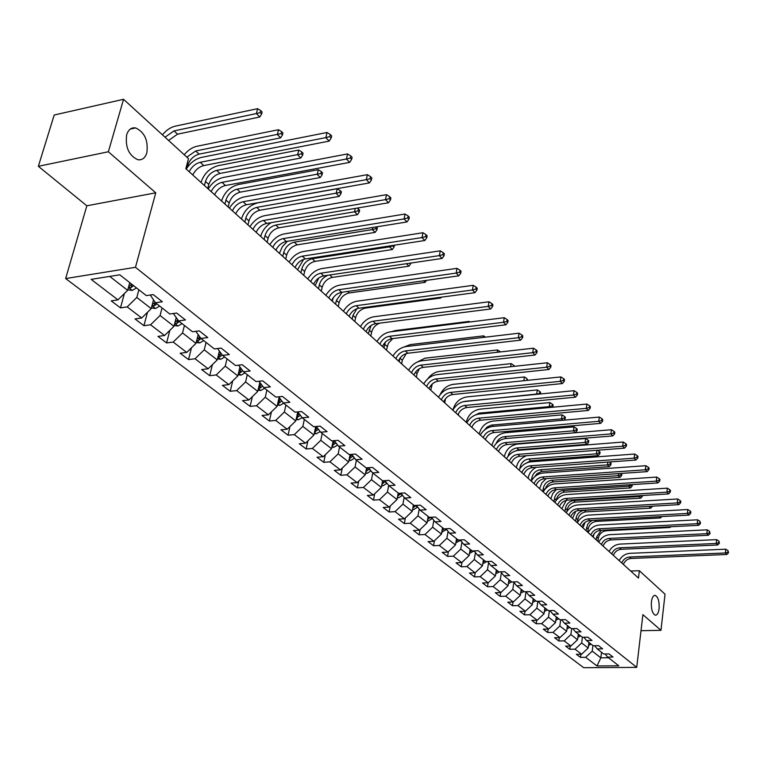 <?xml version="1.0" encoding="UTF-8"?>
<svg xmlns="http://www.w3.org/2000/svg" width="767" height="767" viewBox="0 0 767 767"><rect width="100%" height="100%" fill="white"/><g stroke="black" fill="none" stroke-linecap="round" stroke-linejoin="round"><path stroke-width="1.15" d="M651.413 601.836C652.046 597.435 653.321 595.278 655.248 595.384C658.182 597.042 659.467 601.481 659.102 608.682C658.479 613.101 657.194 615.268 655.258 615.182C652.324 613.523 651.039 609.075 651.413 601.836M126.66 134.8C128.357 129.613 131.339 127.322 135.606 127.926C144.618 132.164 148.357 140.438 146.842 152.758C145.184 158.002 142.192 160.332 137.859 159.737C128.846 155.528 125.117 147.216 126.66 134.8M65.646 278.555L583.706 667.702L636.725 667.367L135.471 267.3L65.646 278.555L86.844 205.786L155.759 192.814L108.358 151.761L38.35 166.305L86.844 205.786M38.35 166.305L54.189 115.021L123.554 99.298L108.358 151.761M605.077 653.963L607.685 657.108L613.015 657.051L609.046 653.925L603.696 653.983L597.244 648.92L602.622 648.853L598.557 645.651L593.169 645.728L586.554 640.55L591.98 640.464L587.819 637.185L582.374 637.272L575.605 631.97L581.079 631.874L576.813 628.509L571.329 628.614L564.397 623.178L569.91 623.063L565.538 619.621L560.006 619.746L552.902 614.175L558.462 614.041L553.985 610.513L548.405 610.657L541.118 604.942L546.727 604.789L542.135 601.175L536.507 601.328L529.038 595.48L534.695 595.307L529.987 591.597L524.302 591.769L516.642 585.767L522.356 585.576L517.524 581.769L511.79 581.971L503.929 575.806L509.691 575.586L504.724 571.683L498.943 571.904L490.88 565.576L496.68 565.337L491.589 561.329L485.76 561.578L477.477 555.078L483.335 554.819L478.109 550.696L472.223 550.965L463.709 544.292L469.625 544.004L464.246 539.767L458.321 540.064L449.567 533.209L455.531 532.902L450.008 528.54L444.026 528.866L435.033 521.819L441.044 521.483L435.368 517.006L429.328 517.361L420.076 510.113L426.155 509.739L420.316 505.137L414.218 505.52L404.708 498.061L410.834 497.658L404.823 492.922L398.667 493.334L388.879 485.664L395.063 485.223L388.869 480.343L382.666 480.794L372.589 472.894L378.821 472.424L372.455 467.4L366.195 467.889L355.802 459.749L362.101 459.241L355.533 454.064L349.215 454.582L338.515 446.202L344.862 445.656L338.094 440.316L331.718 440.881L320.692 432.233L327.097 431.648L320.117 426.145L313.684 426.749L302.303 417.823L308.765 417.2L301.565 411.524L295.074 412.167L283.33 402.963L289.859 402.292L282.419 396.424L275.871 397.114L263.743 387.613L270.329 386.894L262.65 380.835L256.044 381.582L243.513 371.765L250.157 370.988L242.219 364.737L235.555 365.523L222.603 355.38L229.304 354.555L221.097 348.084L214.376 348.927L200.983 338.439L207.742 337.557L199.257 330.865L192.469 331.766L178.615 320.913L185.432 319.964L176.64 313.041L169.804 314.01L155.452 302.764L162.336 301.757L153.227 294.576L146.324 295.611L119.777 274.816L91.148 279.37L117.955 299.859L111.234 300.865L120.477 307.883L124.398 293.531M607.685 657.108L618.787 665.804L596.975 665.957L585.672 657.319L580.437 657.367L580.849 654.222M120.477 307.883L127.178 306.905L141.674 317.979L135.002 318.928L143.928 325.707L150.572 324.786L164.579 335.495L157.973 336.377L166.592 342.926L173.189 342.072L186.726 352.417L180.168 353.242L188.509 359.579L195.048 358.774L208.145 368.783L201.644 369.56L209.717 375.696L216.198 374.938L228.873 384.622L222.42 385.35L230.244 391.285L236.667 390.585L248.939 399.962L242.545 400.633L250.119 406.385L256.485 405.733L268.373 414.822L262.046 415.446L269.38 421.025L275.689 420.412L287.222 429.223L280.943 429.808L288.056 435.215L294.307 434.64L305.487 443.182L299.264 443.729L306.167 448.973L312.37 448.446L323.214 456.729L317.039 457.237L323.741 462.328L329.887 461.83L340.414 469.874L334.297 470.353L340.797 475.291L346.895 474.831L357.125 482.644L351.056 483.085L357.374 487.879L363.414 487.457L373.347 495.041L367.335 495.453L373.471 500.113L379.464 499.72L389.118 507.092L383.155 507.476L389.118 512.001L395.063 511.647L404.449 518.818L398.533 519.163L404.334 523.573L410.23 523.238L419.357 530.208L413.499 530.524L419.137 534.82L424.985 534.513L433.863 541.301L428.053 541.588L433.547 545.759L439.338 545.481L447.986 552.087L442.223 552.355L447.573 556.42L453.316 556.161L461.734 562.594L456.02 562.834L461.226 566.794L466.921 566.564L475.118 572.824L469.462 573.045L474.533 576.909L480.18 576.698L488.167 582.795L482.548 582.997L487.496 586.755L493.095 586.563L500.889 592.517L495.319 592.699L500.142 596.362L505.693 596.189L513.286 601.999L507.764 602.153L512.461 605.729L517.974 605.575L525.376 611.232L519.901 611.376L524.484 614.866L529.949 614.731L537.178 620.254L531.742 620.369L536.219 623.772L541.636 623.657L548.683 629.055L543.295 629.151L547.667 632.478L553.036 632.382L559.929 637.636L554.579 637.732L558.846 640.972L564.176 640.886L570.897 646.025L565.595 646.102L569.766 649.266L575.049 649.198L581.616 654.222L576.362 654.28L580.437 657.367M123.554 99.298L188.49 158.644L185.815 168.682L638.48 578.069L639.362 570.715L630.704 571.032M588.922 642.401L588.193 648.029L581.674 642.957L582.421 637.272M594.578 645.709L597.244 648.92M581.616 654.222L588.193 648.029M575.049 649.198L581.674 642.957M578.308 634.079L577.551 639.755L570.878 634.568L571.674 628.604M583.831 637.252L586.554 640.55M570.897 646.025L577.551 639.755M564.176 640.886L570.878 634.568M567.436 625.565L566.65 631.289L559.814 625.987L560.677 619.726M572.815 628.585L575.605 631.97M559.929 637.636L566.65 631.289M553.036 632.382L559.814 625.987M556.296 616.841L555.49 622.622L548.491 617.186L549.412 610.628M561.54 619.707L564.397 623.178M548.683 629.055L555.49 622.622M541.636 623.657L548.491 617.186M544.886 607.905L544.062 613.744L536.881 608.173L537.878 601.29M549.977 610.609L552.902 614.175M537.178 620.254L544.062 613.744M529.949 614.731L536.881 608.173M533.199 598.739L532.346 604.645L524.983 598.931L526.037 591.808M538.127 601.29L541.118 604.942M525.376 611.232L532.346 604.645M517.974 605.575L524.983 598.931M521.224 589.353L520.333 595.317L512.787 589.459L513.871 582.354M525.97 591.721L529.038 595.48M513.286 601.999L520.333 595.317M505.693 596.189L512.787 589.459M508.943 579.737L508.022 585.758L500.285 579.747L501.388 572.661M513.507 581.904L516.642 585.767M500.889 592.517L508.022 585.758M493.095 586.563L500.285 579.747M496.345 569.862L495.386 575.94L487.457 569.785L488.579 562.729M500.707 571.837L503.929 575.806M488.167 582.795L495.386 575.94M480.18 576.698L487.457 569.785M483.421 559.737L482.433 565.883L474.284 559.555L475.435 552.537M487.582 561.492L490.88 565.576M475.118 572.824L482.433 565.883M466.921 566.564L474.284 559.555M470.152 549.345L469.136 555.548L460.775 549.057L461.935 542.077M474.092 550.879L477.477 555.078M461.734 562.594L469.136 555.548M453.316 556.161L460.775 549.057M456.538 538.674L455.473 544.944L446.893 538.281L448.081 531.349M460.248 539.968L463.709 544.292M447.986 552.087L455.473 544.944M439.338 545.481L446.893 538.281M442.549 527.715L441.456 534.053L432.636 527.207L433.834 520.323M446.01 528.76L449.567 533.209M433.863 541.301L441.456 534.053M424.985 534.513L432.636 527.207M428.178 516.45L427.046 522.864L417.977 515.827L419.204 509M431.39 517.236L435.033 521.819M419.357 530.208L427.046 522.864M410.23 523.238L417.977 515.827M413.413 504.887L412.234 511.359L402.915 504.12L404.161 497.371M416.337 505.386L420.076 510.113M404.449 518.818L412.234 511.359M395.063 511.647L402.915 504.12M398.226 492.989L397.009 499.538L387.421 492.088L388.687 485.415M400.863 493.191L404.708 498.061M389.118 507.092L397.009 499.538M379.464 499.72L387.421 492.088M382.608 480.746L381.343 487.371L371.487 479.711L372.772 473.047M384.938 480.631L388.879 485.664M373.347 495.041L381.343 487.371M363.414 487.457L371.487 479.711M366.597 467.851L365.226 474.85L355.073 466.969L356.415 460.229M368.543 467.707L372.589 472.894M357.125 482.644L365.226 474.85M346.895 474.831L355.073 466.969M350.135 454.505L348.64 461.964L338.18 453.843L339.58 447.027M351.65 454.38L355.802 459.749M340.414 469.874L348.64 461.964M329.887 461.83L338.18 453.843M333.194 440.747L331.555 448.695L320.779 440.335L322.226 433.432M334.239 440.661L338.515 446.202M323.214 456.729L331.555 448.695M312.37 448.446L320.779 440.335M315.736 426.548L313.943 435.023L302.84 426.394L304.346 419.424M316.292 426.5L320.692 432.233M305.487 443.182L313.943 435.023M294.307 434.64L302.84 426.394M297.759 411.898L295.794 420.93L284.346 412.032L285.909 404.986M297.788 411.898L302.303 417.823M287.222 429.223L295.794 420.93M275.689 420.412L284.346 412.032M279.102 397.364L277.079 406.395L265.267 397.22L266.897 390.077M278.689 396.817L283.33 402.963M268.373 414.822L277.079 406.395M256.485 405.733L265.267 397.22M259.831 382.407L257.77 391.391L245.584 381.928L247.262 374.708M258.968 381.247L263.743 387.613M248.939 399.962L257.77 391.391M236.667 390.585L245.584 381.928M239.946 366.981L237.837 375.907L225.249 366.127L227.003 358.822M238.595 365.169L243.513 371.765M228.873 384.622L237.837 375.907M216.198 374.938L225.249 366.127M219.4 351.046L217.253 359.915L204.243 349.819L206.064 342.418M217.54 348.534L222.603 355.38M208.145 368.783L217.253 359.915M195.048 358.774L204.243 349.819M198.174 334.604L195.969 343.395L182.527 332.945L184.425 325.467M195.767 331.325L200.983 338.439M186.726 352.417L195.969 343.395M173.189 342.072L182.527 332.945M178.615 320.913L173.352 313.502M176.209 317.605L173.975 326.311L160.063 315.505L162.048 307.931M164.579 335.495L173.975 326.311M150.572 324.786L160.063 315.505M155.452 302.764L150.303 295.017M153.496 300.041L151.214 308.631L136.814 297.452L138.885 289.782M141.674 317.979L151.214 308.631M127.178 306.905L136.814 297.452M129.757 282.63L127.658 290.338L109.729 276.408M117.955 299.859L127.658 290.338M641.011 630.695L660.981 630.33L665.027 594.176L639.362 570.715M660.981 630.33L642.89 614.664L636.725 667.367M155.759 192.814L135.471 267.3M601.529 652.286L600.829 657.837L608.528 657.76M592.949 645.555L592.22 651.154L600.829 657.837L596.975 665.957M585.672 657.319L592.22 651.154M143.928 325.707L147.494 312.274M166.592 342.926L169.843 330.347M188.509 359.579L191.472 347.787M209.717 375.696L212.411 364.622M230.244 391.285L232.708 380.902M250.119 406.385L252.372 396.635M269.38 421.025L271.441 411.85M288.056 435.215L289.936 426.596M306.167 448.973L307.893 440.862M323.741 462.328L325.323 454.697M340.797 475.291L342.255 468.11M357.374 487.879L358.707 481.12M373.471 500.113L374.689 493.756M389.118 512.001L390.24 506.019M404.334 523.573L405.369 517.926M419.137 534.82L420.086 529.508M433.547 545.759L434.419 540.764M447.573 556.42L448.369 551.722M461.226 566.794L461.964 562.374M474.533 576.909L475.204 572.748M487.496 586.755L488.128 582.805M500.142 596.362L500.736 592.527M512.461 605.729L513.027 601.999M524.484 614.866L525.021 611.241M536.219 623.772L536.727 620.263M547.667 632.478L548.156 629.065M558.846 640.972L559.306 637.645M569.766 649.266L570.207 646.035M189.171 171.722C191.788 166.698 195.47 163.553 200.225 162.307L325.85 137.619L327.01 132.49L201.52 157.379C195.412 158.874 190.321 162.777 186.247 169.076M192.747 174.953C195.345 169.929 199.017 166.803 203.773 165.567L329.196 141.099L325.85 137.619L329.858 136.603L331.191 138.002L331.66 135.951L330.318 134.551L329.858 136.603M330.318 134.551L327.01 132.49M329.196 141.099L331.191 138.002M127.792 289.849L132.327 290.386L136.478 287.893M128.549 287.079L130.898 287.673L133.602 285.64M131.771 284.212L128.712 286.465M132.02 284.404L130.898 287.673M165.03 137.197L174.013 130.908L256.399 113.574L257.616 108.684L175.307 126.143C170.562 127.284 166.266 130.179 162.431 134.829M168.567 140.438L177.541 134.167L259.812 116.987L256.399 113.574L260.272 112.605L261.633 113.976L262.122 112.02L260.761 110.649L260.272 112.605M260.761 110.649L257.616 108.684M259.812 116.987L261.633 113.976M211.136 191.577C213.677 186.621 217.31 183.543 222.027 182.345L346.435 159.018L347.547 153.946L223.264 177.474C217.214 178.903 212.191 182.719 208.202 188.931M214.578 194.703C217.119 189.746 220.743 186.688 225.45 185.499L349.666 162.383L346.435 159.018L350.366 158.012L351.66 159.363L352.101 157.331L350.807 155.989L350.366 158.012M350.807 155.989L347.547 153.946M349.666 162.383L351.66 159.363M232.363 210.781C234.846 205.882 238.432 202.871 243.101 201.721L366.31 179.679L367.374 174.665L244.29 196.898C238.288 198.27 233.341 202.009 229.429 208.125M235.699 213.792C238.182 208.912 241.749 205.901 246.408 204.77L369.426 182.92L366.31 179.679L370.164 178.682L371.41 179.986L371.832 177.982L370.586 176.678L370.164 178.682M370.586 176.678L367.374 174.665M369.426 182.92L371.41 179.986M151.387 307.998L155.567 308.497L159.661 306.062M152.048 305.477L154.215 305.87L156.88 303.885M155.202 302.419L152.288 304.576M155.346 302.61L154.215 305.87M187.11 167.743L187.752 165.327C189.794 159.507 193.581 155.768 199.123 154.129L280.655 137.849L277.366 134.551L278.526 129.709L196.956 146.257C192.239 147.35 188.001 150.179 184.233 154.752M186.832 157.13L195.71 150.974L281.163 133.592L282.477 134.915L282.946 132.979L281.633 131.656L281.163 133.592M281.633 131.656L278.526 129.709M280.655 137.849L282.477 134.915M174.176 325.534L178.021 326.004L182.067 323.616M207.752 188.519L208.806 184.454C210.791 178.692 214.52 175.02 220.004 173.447L300.808 158.012L297.625 154.829L298.747 150.044L217.895 165.73C209.679 168.117 204.07 173.63 201.079 182.258L201.031 182.45M174.771 323.204L176.755 323.463L179.382 321.517M177.896 319.925L175.049 322.13M178.002 320.079L176.755 323.463M204.415 185.509L205.47 181.434C207.464 175.662 211.213 171.981 216.697 170.389L301.354 153.879L302.629 155.155L303.07 153.247L301.805 151.962L301.354 153.879M301.805 151.962L298.747 150.044M300.808 158.012L302.629 155.155M252.899 229.352C255.334 224.52 258.863 221.558 263.484 220.465L385.504 199.631L386.52 194.674L264.625 215.69C258.68 217.003 253.8 220.675 249.965 226.706M256.13 232.276C258.546 227.454 262.074 224.501 266.686 223.418L388.514 202.766L385.504 199.631L389.281 198.653L390.489 199.909L390.892 197.924L389.694 196.668L389.281 198.653M389.694 196.668L386.52 194.674M388.514 202.766L390.489 199.909M272.774 247.329C275.152 242.564 278.632 239.659 283.215 238.604L404.056 218.921L405.034 214.022L284.308 233.887C278.421 235.133 273.608 238.738 269.85 244.683M275.899 250.157C278.268 245.402 281.738 242.506 286.312 241.461L406.97 221.951L404.056 218.921L407.766 217.943L408.926 219.161L409.319 217.205L408.159 215.987L407.766 217.943M408.159 215.987L405.034 214.022M406.97 221.951L408.926 219.161M292.026 264.74C294.355 260.032 297.778 257.175 302.323 256.178L421.994 237.569L422.924 232.727L303.377 251.509C297.548 252.698 292.783 256.226 289.101 262.093M295.055 267.482C297.375 262.784 300.798 259.936 305.324 258.939L424.813 240.502L421.994 237.569L425.637 236.6L426.768 237.78L427.133 235.843L426.011 234.664L425.637 236.6M426.011 234.664L422.924 232.727M424.813 240.502L426.768 237.78M196.199 342.494L199.736 342.926L203.734 340.596M228.183 206.994L229.189 202.967C231.107 197.272 234.788 193.667 240.224 192.143L320.299 177.522L317.222 174.435L318.295 169.699L238.173 184.569C230.033 186.87 224.51 192.287 221.615 200.829L221.567 201.012M196.745 340.308L198.538 340.471L201.136 338.554M199.832 336.866L197.042 339.11M199.899 336.962L198.538 340.471M224.952 204.08L225.968 200.043C227.895 194.339 231.586 190.715 237.022 189.19L320.884 173.495L322.111 174.732L322.543 172.843L321.315 171.607L320.884 173.495M321.315 171.607L318.295 169.699M320.299 177.522L322.111 174.732M217.492 358.898L220.743 359.292L224.693 357.019M247.962 224.894L248.939 220.906C250.799 215.278 254.423 211.73 259.802 210.263L339.167 196.4L336.186 193.409L337.221 188.73L257.817 202.833C249.745 205.048 244.309 210.369 241.5 218.816L241.452 218.998M221.069 353.299L220.378 354.009M218.001 356.837L219.621 356.923L222.277 354.939M221.04 353.261L218.317 355.533M244.836 222.056L245.814 218.068C247.683 212.43 251.317 208.873 256.705 207.397L339.781 192.488L340.979 193.677L341.382 191.808L340.193 190.609L339.781 192.488M340.193 190.609L337.221 188.73M339.167 196.4L340.979 193.677M238.106 374.775L241.078 375.14L244.98 372.915M271.23 222.641C265.842 226.016 262.352 230.551 260.77 236.246L260.722 236.428M241.557 369.138L238.892 371.439M238.566 372.829L240.023 372.848L242.765 370.758M264.107 239.486L265.046 235.536C266.868 229.966 270.444 226.466 275.784 225.047L354.546 211.788L355.274 208.403M267.146 242.238L268.076 238.288C269.888 232.727 273.455 229.237 278.785 227.818L357.441 214.674L354.546 211.788L358.084 210.867L359.234 212.028L359.627 210.177L358.477 209.017L358.084 210.867M358.477 209.017L357.038 208.106M357.441 214.674L359.234 212.028M310.683 281.614C312.955 276.964 316.34 274.155 320.827 273.196L439.347 255.612L440.248 250.828L321.843 268.575C316.071 269.716 311.373 273.186 307.759 278.967M313.617 284.26C315.879 279.629 319.254 276.829 323.741 275.871L442.08 258.45L439.347 255.612L442.933 254.663L444.016 255.794L444.381 253.877L443.288 252.746L442.933 254.663M443.288 252.746L440.248 250.828M442.08 258.45L444.016 255.794M258.057 390.154L260.78 390.489L264.634 388.313M287.443 241.279L282.333 246.715L279.409 253.331M261.413 384.516L258.815 386.836M258.479 388.294L259.783 388.265L262.602 386.089M282.793 256.389L283.694 252.477C285.468 246.964 288.996 243.523 294.288 242.151L372.34 229.582L372.772 227.483M285.736 259.054L286.637 255.152C288.392 249.639 291.911 246.207 297.193 244.846L375.14 232.391L372.34 229.582L375.811 228.671L376.933 229.793L377.306 227.962L376.261 226.917M376.175 226.927L375.811 228.671M375.14 232.391L376.933 229.793M328.765 297.96C330.989 293.377 334.326 290.616 338.774 289.696L456.154 273.081L457.017 268.345L339.752 285.123C334.028 286.216 329.398 289.619 325.85 295.324M331.612 300.539C333.827 295.957 337.154 293.205 341.603 292.294L458.8 275.832L456.154 273.081L459.673 272.141L460.727 273.234L461.072 271.345L460.018 270.243L459.673 272.141M460.018 270.243L457.017 268.345M458.8 275.832L460.727 273.234M277.376 405.053L279.859 405.369L283.675 403.231M303.646 259.351L297.538 269.725M280.655 399.425L278.114 401.755M277.779 403.269L278.92 403.212L281.805 400.94M300.923 272.784L301.795 268.91C303.511 263.455 306.982 260.071 312.227 258.747L389.578 246.84L389.77 245.91M303.77 275.363L304.643 271.499C306.349 266.053 309.82 262.678 315.055 261.365L392.292 249.553L389.578 246.84L392.992 245.939L394.075 247.022L394.42 245.191M393.097 245.392L392.992 245.939M392.292 249.553L394.075 247.022M346.3 313.818C348.477 309.293 351.765 306.579 356.176 305.697L472.434 290.003L473.249 285.314L357.115 301.172C351.449 302.217 346.876 305.563 343.395 311.191M349.062 316.32C351.228 311.795 354.517 309.091 358.918 308.209L474.994 292.668L472.434 290.003L475.885 289.063L476.911 290.137L477.237 288.258L476.211 287.194L475.885 289.063M476.211 287.194L473.249 285.314M474.994 292.668L476.911 290.137M296.11 419.501L298.363 419.779L302.169 417.651M318.842 277.913L315.141 285.64M296.484 417.785L300.415 415.35M299.293 413.883L296.819 416.222M318.506 288.689L319.35 284.864C320.664 280.243 323.559 277.031 328.046 275.238M321.277 291.192L322.111 287.376C323.779 281.988 327.202 278.661 332.379 277.395L408.926 266.197L406.433 263.704M410.134 263.158L410.709 263.723L410.834 263.052M408.926 266.197L410.709 263.723M363.318 329.216C365.447 324.738 368.697 322.073 373.069 321.22L488.205 306.397L488.991 301.767L373.97 316.742C368.352 317.749 363.836 321.028 360.413 326.589M365.993 331.632C368.122 327.164 371.362 324.508 375.725 323.664L490.679 308.976L488.205 306.397L491.599 305.477L492.587 306.503L492.903 304.652L491.915 303.617L491.599 305.477M491.915 303.617L488.991 301.767M490.679 308.976L492.587 306.503M314.269 433.508L316.311 433.767L320.175 431.562M333.424 297.452L332.226 301.095M314.614 431.85L318.458 429.328M317.375 427.909L314.959 430.249M335.591 304.135L336.397 300.348L342.207 292.208M338.276 306.57L339.081 302.783C340.701 297.462 344.076 294.183 349.215 292.956L425.071 282.352L423.509 280.789M425.071 282.352L426.519 280.367M379.838 344.153C381.918 339.733 385.13 337.106 389.454 336.291L503.497 322.293L504.255 317.711L390.326 331.862C384.766 332.82 380.298 336.042 376.942 341.536M382.436 346.502C384.516 342.092 387.718 339.474 392.042 338.659L505.904 324.796L503.497 322.293L506.834 321.383L507.792 322.38L508.099 320.548L507.14 319.542L506.834 321.383M507.14 319.542L504.255 317.711M505.904 324.796L507.792 322.38M331.881 447.103L333.731 447.343L337.643 445.061M332.216 445.483L335.965 442.895M334.911 441.524L332.552 443.863M352.178 319.139L352.954 315.39L356.923 308.708M354.795 321.507L355.572 317.759C357.134 312.485 360.471 309.254 365.562 308.075L440.737 298.027L440.057 297.347M440.737 298.027L441.37 297.165M395.877 358.659C397.92 354.287 401.083 351.708 405.379 350.922L518.329 337.72L519.058 333.185L406.213 346.54C400.7 347.461 396.29 350.634 392.992 356.051M398.399 360.941C400.441 356.588 403.605 354.009 407.881 353.232L520.659 340.145L518.329 337.72L521.618 336.809L522.548 337.777L522.835 335.965L521.905 334.997L521.618 336.809M521.905 334.997L519.058 333.185M520.659 340.145L522.548 337.777M348.975 460.305L350.634 460.516L354.584 458.177M349.292 458.714L352.954 456.077M351.919 454.745L349.618 457.084M368.294 333.712L371.094 325.476M370.835 336.013L371.583 332.312C372.762 327.883 375.504 324.825 379.799 323.147M411.457 372.752C413.461 368.438 416.596 365.897 420.843 365.14L532.72 352.676L533.42 348.199L421.649 360.806C416.184 361.688 411.831 364.804 408.581 370.154M413.912 374.977C415.915 370.662 419.031 368.131 423.279 367.383L534.982 355.035L532.72 352.676L535.951 351.785L536.862 352.724L537.14 350.931L536.229 349.982L535.951 351.785M536.229 349.982L533.42 348.199M534.982 355.035L536.862 352.724M365.571 473.124L367.057 473.316L371.046 470.919M365.878 471.561L369.454 468.877M368.342 467.717L366.195 469.912M383.97 347.892L385.312 342.197M386.434 350.126L388.351 343.252L392.79 338.573M469.02 322.092L469.145 321.392L395.264 330.587L391.189 331.756M470.037 321.958L469.145 321.392M426.605 386.453C428.571 382.187 431.658 379.694 435.867 378.965L546.698 367.211L547.37 362.772L436.653 374.67C431.236 375.514 426.931 378.582 423.748 383.864M428.993 388.61C430.958 384.353 434.036 381.861 438.245 381.141L548.894 369.502L546.698 367.211L549.881 366.319L550.754 367.24L551.022 365.456L550.14 364.546L549.881 366.319M550.14 364.546L547.37 362.772M548.894 369.502L550.754 367.24M381.688 485.578L383.011 485.751L387.028 483.296M381.985 484.035L385.475 481.321M384.008 480.698L382.302 482.385M399.204 361.669L399.847 358.333M401.611 363.846L402.301 360.212L406.318 353.558M483.277 337.422L483.546 335.869L410.326 344.584L403.893 347.029M485.54 337.154L483.546 335.869M441.341 399.77C443.268 395.561 446.317 393.097 450.488 392.397L560.265 381.324L560.917 376.923L451.236 388.15C445.876 388.965 441.619 391.975 438.484 397.191M443.662 401.87C445.579 397.661 448.628 395.216 452.789 394.516L562.403 383.548L560.265 381.324L563.4 380.442L564.253 381.333L564.512 379.569L563.659 378.677L563.4 380.442M563.659 378.677L560.917 376.923M562.403 383.548L564.253 381.333M397.354 497.678L398.514 497.831L402.56 495.329M397.642 496.153L401.045 493.411M399.252 493.296L397.948 494.504M414.027 375.082L414.151 374.421M416.366 377.191L417.047 373.596L419.338 368.735M497.16 352.283L497.543 349.953L424.976 358.199L415.877 362.762M500.17 351.641L497.543 349.953M455.665 412.732C457.554 408.562 460.574 406.146 464.706 405.465L573.457 395.034L574.08 390.681L465.425 401.266C460.114 402.042 455.905 405.005 452.827 410.163M457.928 414.774C459.807 410.613 462.817 408.197 466.94 407.526L575.538 397.191L573.457 395.034L576.544 394.161L577.369 395.024L577.618 393.289L576.794 392.416L576.544 394.161M576.794 392.416L574.08 390.681M575.538 397.191L577.369 395.024M412.579 509.451L413.595 509.585L417.651 507.045M412.857 507.936L416.011 505.405M414.122 505.443L413.154 506.297M430.738 390.182L432.281 383.951M514.599 366.29L513.765 365.313L513.583 366.405M510.669 366.712L511.158 363.644L439.232 371.449C434.659 372.11 430.833 374.584 427.756 378.869M513.765 365.313L511.158 363.644M469.605 425.34C471.465 421.217 474.437 418.84 478.531 418.188L586.276 408.36L586.88 404.056L479.231 414.027C473.968 414.765 469.816 417.689 466.777 422.78M471.81 427.324C473.661 423.211 476.633 420.834 480.717 420.191L588.299 410.46L586.276 408.36L589.315 407.498L590.12 408.341L590.36 406.615L589.555 405.772L589.315 407.498M589.555 405.772L586.88 404.056M588.299 410.46L590.12 408.341M427.392 520.908L428.264 521.014L432.339 518.434M428.034 517.696L427.746 519.355L430.402 517.294M428.83 516.968L427.948 517.763M444.726 402.838L445.464 398.792M527.677 380.327L526.977 378.62L526.862 380.413M523.823 380.72L524.407 376.971L453.115 384.353C447.219 385.35 442.875 388.811 440.095 394.756M526.977 378.62L524.407 376.971M526.718 380.279L525.865 380.518M483.181 437.612C485.003 433.537 487.946 431.188 492.002 430.565L598.749 421.323L599.324 417.066L492.673 426.452C487.457 427.161 483.354 430.028 480.363 435.062M485.319 439.549C487.141 435.483 490.075 433.144 494.13 432.521L600.714 423.365L598.749 421.323L601.74 420.469L602.526 421.284L602.757 419.578L601.97 418.763L601.74 420.469M601.97 418.763L599.324 417.066M600.714 423.365L602.526 421.284M441.802 532.049L446.624 529.527M442.06 530.524L444.4 528.846M443.153 528.185L442.338 528.923M458.35 415.158L458.685 413.192M463.143 401.697L536.679 394.037L537.312 389.933L466.633 396.923C459.548 398.313 454.984 402.637 452.961 409.914M536.948 394.305L539.604 393.212L540.351 393.97M540.419 393.96L540.658 392.388L539.853 391.573L539.604 393.212M539.853 391.573L537.312 389.933M496.393 449.567C498.186 445.541 501.091 443.221 505.117 442.626L610.877 433.93L611.433 429.721L505.769 438.542C500.592 439.223 496.537 442.051 493.593 447.027M498.483 451.456C500.266 447.429 503.171 445.119 507.179 444.524L612.785 435.924L610.877 433.93L613.821 433.087L614.588 433.882L614.808 432.195L614.041 431.399L613.821 433.087M614.041 431.399L611.433 429.721M612.785 435.924L614.588 433.882M455.819 542.892L460.536 540.332M550.102 407.469L549.258 406.625L549.862 402.57L479.806 409.166C472.712 410.537 468.196 414.861 466.278 422.138L466.25 422.301M456.077 541.368L458.139 539.93M457.084 539.105L456.346 539.786M473.181 416.097L479.145 413.135L549.258 406.625L552.135 405.81L552.93 406.606L553.17 404.976L552.374 404.18L552.135 405.81M552.374 404.18L549.862 402.57M552.384 407.258L552.93 406.606M509.269 461.207C511.033 457.228 513.9 454.946 517.888 454.371L622.679 446.202L623.216 442.032L518.511 450.325C513.391 450.986 509.374 453.767 506.479 458.685M511.301 463.047C513.056 459.069 515.923 456.796 519.901 456.221L624.539 448.139L622.679 446.202L625.584 445.368L626.332 446.135L626.543 444.477L625.795 443.69L625.584 445.368M625.795 443.69L623.216 442.032M624.539 448.139L626.332 446.135M469.471 553.458L474.054 550.879M562.901 420.268L561.511 418.878L562.096 414.861L492.654 421.102C485.607 422.425 481.149 426.692 479.279 433.901L479.25 434.064M469.73 551.924L471.686 550.543M470.66 549.738L469.989 550.361M484.38 430.124L487.17 427.008L491.388 425.11L561.511 418.878L564.349 418.073L565.126 418.849L565.356 417.248L564.579 416.471L564.349 418.073M564.579 416.471L562.096 414.861M563.994 420.172L565.126 418.849M521.819 472.558C523.545 468.618 526.383 466.365 530.333 465.809L634.175 458.148L634.683 454.026L530.937 461.811C525.855 462.443 521.886 465.185 519.038 470.046M523.794 474.351C525.52 470.411 528.358 468.167 532.298 467.621L635.987 460.037L634.175 458.148L637.041 457.324L637.761 458.072L637.962 456.423L637.243 455.665L637.041 457.324M637.243 455.665L634.683 454.026M635.987 460.037L637.761 458.072M482.769 563.745L486.949 561.521M505.99 438.523L575.336 432.713L573.448 430.824L574.013 426.855L505.165 432.741C498.186 434.026 493.785 438.235 491.954 445.368L491.925 445.531M483.018 562.211L484.878 560.878M483.872 560.092L483.268 560.667M496.115 443.527C497.783 439.539 500.592 437.248 504.542 436.634L573.448 430.824L576.247 430.028L577.005 430.786L577.225 429.194L576.477 428.437L576.247 430.028M576.477 428.437L574.013 426.855M575.336 432.713L577.005 430.786M534.043 483.622C535.749 479.72 538.549 477.505 542.47 476.969L645.363 469.788L645.862 465.703L543.055 473.009C538.012 473.603 534.091 476.307 531.282 481.12M535.98 485.367C537.677 481.475 540.476 479.26 544.378 478.733L647.127 471.628L645.363 469.788L648.192 468.963L648.892 469.701L649.093 468.062L648.383 467.324L648.192 468.963M648.383 467.324L645.862 465.703M647.127 471.628L648.892 469.701M495.731 573.774L499.518 571.885M514.206 451.456L518.703 449.73L586.928 444.314L585.087 442.473L585.633 438.532L517.38 444.083C510.458 445.33 506.105 449.491 504.322 456.557L504.293 456.71M495.971 572.23L497.735 570.955M496.757 570.188L496.211 570.706M508.07 456.269L508.061 456.269C509.25 451.542 512.155 448.772 516.776 447.947L585.087 442.473L587.848 441.677L588.577 442.415L588.797 440.843L588.059 440.105L587.848 441.677M588.059 440.105L585.633 438.532M586.928 444.314L588.577 442.415M545.97 494.399C547.638 490.544 550.418 488.358 554.301 487.841L656.274 481.13L656.744 477.074L554.867 483.919C549.872 484.495 545.989 487.16 543.218 491.915M547.859 496.105C549.517 492.261 552.288 490.075 556.161 489.567L657.99 482.913L656.274 481.13L659.054 480.305L659.745 481.024L659.927 479.404L659.246 478.685L659.054 480.305M659.246 478.685L656.744 477.074M657.99 482.913L659.745 481.024M508.358 583.553L511.771 581.952M526.507 455.713C520.994 457.851 517.61 461.763 516.383 467.467L516.354 467.621M508.588 582L510.266 580.772M509.317 580.025L508.818 580.494M519.863 468.675L520.093 467.189C521.253 462.52 524.12 459.778 528.703 458.973L596.429 453.824L596.908 450.277M524.024 464.409L530.591 460.718L598.222 455.617L596.429 453.824L599.152 453.038L599.871 453.757L600.082 452.194L599.363 451.475L599.152 453.038M599.363 451.475L597.445 450.229M598.222 455.617L599.871 453.757M557.609 504.926C559.248 501.11 561.99 498.953 565.835 498.454L666.897 492.174L667.357 488.167L566.382 494.571C561.434 495.118 557.59 497.745 554.867 502.443M559.44 506.584C561.08 502.778 563.822 500.621 567.657 500.132L668.575 493.919L666.897 492.174L669.649 491.359L670.31 492.059L670.492 490.458L669.831 489.758L669.649 491.359M669.831 489.758L667.357 488.167M668.575 493.919L670.31 492.059M520.668 593.083L523.957 591.501M536.123 467.343C531.723 469.788 529.067 473.383 528.156 478.109L528.127 478.263M520.898 591.53L522.49 590.35M531.358 480.967L531.828 477.86C532.969 473.229 535.807 470.526 540.342 469.749L607.493 464.898L607.867 462.098M534.513 476.921L537.178 473.555L541.54 471.523L609.247 466.643L607.493 464.898L610.177 464.112L610.877 464.812L611.078 463.268L610.388 462.568L610.177 464.112M610.388 462.568L609.468 461.974M609.247 466.643L610.877 464.812M568.951 515.184C570.571 511.407 573.285 509.288 577.091 508.809L677.261 502.941L677.702 498.972L577.628 504.954C572.719 505.482 568.922 508.07 566.228 512.72M570.744 516.805C572.355 513.037 575.068 510.918 578.874 510.438L678.891 504.648L677.261 502.941L679.965 502.145L680.617 502.826L680.799 501.234L680.147 500.554L679.965 502.145M680.147 500.554L677.702 498.972M678.891 504.648L680.617 502.826M532.672 602.383L535.836 600.81M546.209 478.598L541.828 482.942L539.623 488.656M532.902 600.82L534.407 599.689M542.806 491.542L543.285 488.263C544.397 483.68 547.207 481.014 551.713 480.257L618.288 475.693L618.557 473.603M545.318 488.895C546.746 484.83 549.479 482.51 553.506 481.916L619.995 477.4L618.288 475.693L620.944 474.926L621.625 475.607L621.816 474.073L621.165 473.421M621.136 473.421L620.944 474.926M619.995 477.4L621.625 475.607M580.034 525.203C581.616 521.464 584.301 519.364 588.088 518.904L687.357 513.449L687.788 509.518L588.596 515.098C583.735 515.606 579.967 518.156 577.321 522.749M581.779 526.785C583.371 523.056 586.046 520.966 589.823 520.505L688.958 515.108L687.357 513.449L690.032 512.653L690.674 513.315L690.837 511.742L690.204 511.081L690.032 512.653M690.204 511.081L687.788 509.518M688.958 515.108L690.674 513.315M544.388 611.433L547.437 609.899M556.372 489.547L552.691 493.66L550.84 498.809M544.608 609.89L546.037 608.797M554.014 501.676L554.483 498.435C555.567 493.89 558.338 491.254 562.805 490.516L628.825 486.24L629.007 484.811M556.2 500.352L556.248 500.036C557.331 495.501 560.102 492.874 564.56 492.136L630.493 487.908L628.825 486.24L631.442 485.473L632.104 486.134L632.267 484.591M631.548 484.639L631.442 485.473M630.493 487.908L632.104 486.134M590.849 534.982C592.412 531.291 595.067 529.211 598.816 528.77L697.213 523.698L697.625 519.796L599.305 524.992C594.483 525.481 590.763 527.993 588.145 532.547M592.555 536.536C594.118 532.835 596.764 530.774 600.503 530.333L698.775 525.309L697.213 523.698L699.859 522.902L700.472 523.554L700.022 521.349L699.859 522.902M700.022 521.349L697.625 519.796M698.775 525.309L700.472 523.554M555.816 620.273L558.75 618.768M566.324 500.324L561.799 508.713M556.037 618.739L557.388 617.694M564.953 511.57L565.413 508.358C566.468 503.861 569.219 501.254 573.639 500.544L639.112 496.527L639.208 495.722M566.909 511.56L567.139 509.93C568.194 505.434 570.936 502.836 575.355 502.126L640.733 498.157L639.112 496.527L641.691 495.77L642.343 496.422L642.449 495.53M640.733 498.157L642.343 496.422M601.405 544.541C602.948 540.879 605.575 538.827 609.286 538.405L706.838 533.688L707.232 529.834L609.765 534.657C604.981 535.126 601.299 537.609 598.72 542.106M603.073 546.046C604.617 542.394 607.234 540.351 610.944 539.93L708.353 535.27L706.838 533.688L709.437 532.912L710.041 533.544L709.6 531.368L709.437 532.912M709.6 531.368L707.232 529.834M708.353 535.27L710.041 533.544M566.976 628.902L569.804 627.425M575.864 511.225L572.508 518.396M567.187 627.377L568.472 626.38M575.653 521.244L576.084 518.051C577.129 513.602 579.842 511.023 584.224 510.333L649.179 506.364M577.35 522.691L577.772 519.585C578.807 515.136 581.52 512.567 585.902 511.886L650.742 508.166L649.15 506.575L650.023 506.316M650.742 508.166L652.333 506.46M611.721 553.87C613.236 550.246 615.834 548.223 619.525 547.811L716.225 543.448L716.599 539.632L619.985 544.1C615.239 544.551 611.596 546.996 609.056 551.454M613.351 555.346C614.866 551.722 617.464 549.709 621.136 549.297L717.701 544.992L716.225 543.448L718.794 542.681L719.388 543.295L718.947 541.147L718.794 542.681M718.947 541.147L716.599 539.632M717.701 544.992L719.388 543.295M577.877 637.329L580.59 635.872M585.048 522.346L582.968 527.859M578.078 635.814L579.296 634.855M586.093 530.687L587.647 524.34L589.43 522.164L592.364 520.362M587.752 532.183L588.174 529.029C589.181 524.618 591.865 522.087 596.208 521.416L660.512 517.946L659.294 516.718M660.512 517.946L661.787 516.584M621.807 562.988C623.293 559.392 625.872 557.398 629.515 557.005L725.39 552.978L725.755 549.191L629.966 553.333C625.268 553.755 621.663 556.18 619.151 560.581M623.398 564.426C624.884 560.84 627.454 558.855 631.097 558.462L726.838 554.483L725.39 552.978L727.921 552.211L728.506 552.815L728.075 550.696L727.921 552.211M728.075 550.696L725.755 549.191M726.838 554.483L728.506 552.815M588.519 645.555L591.136 644.136M594.099 533.784L593.198 537.111M588.711 644.059L589.861 643.139M596.304 539.93L596.716 536.795L601.223 530.294M597.924 541.387L598.337 538.261C599.324 533.89 601.97 531.387 606.285 530.735L670.051 527.495L669.37 526.814M670.051 527.495L670.77 526.737M200.225 162.307L203.773 165.567M128.444 287.452L132.202 290.377M174.013 130.908L177.541 134.167M222.027 182.345L225.45 185.499M243.101 201.721L246.408 204.77M151.971 305.784L155.442 308.487M186.908 164.569L187.752 165.327M195.71 150.974L199.123 154.129M174.694 323.492L177.896 325.985M176.113 317.979L176.976 318.66M205.47 181.434L208.806 184.454M216.697 170.389L220.004 173.447M263.484 220.465L266.686 223.418M283.215 238.604L286.312 241.461M302.323 256.178L305.324 258.939M196.668 340.615L199.612 342.907M198.03 335.169L199.334 336.195M225.968 200.043L229.189 202.967M237.022 189.19L240.224 192.143M217.914 357.173L220.628 359.282M219.218 351.794L220.954 353.146M245.814 218.068L248.939 220.906M256.705 207.397L259.802 210.263M220.302 354.086L219.621 356.923M238.479 373.193L240.963 375.13M239.735 367.872L241.471 369.243M265.046 235.536L268.076 238.288M275.784 225.047L278.785 227.818M240.656 370.154L240.023 372.848M320.827 273.196L323.741 275.871M258.393 388.706L260.655 390.48M259.591 383.452L261.24 384.746M283.694 252.477L286.637 255.152M294.288 242.151L297.193 244.846M260.368 385.705L259.783 388.265M338.774 289.696L341.603 292.294M277.673 403.739L279.744 405.35M278.833 398.543L280.386 399.76M301.795 268.91L304.643 271.499M312.227 258.747L315.055 261.365M279.466 400.767L278.92 403.212M356.176 305.697L358.918 308.209M296.369 418.303L298.248 419.77M297.481 413.173L298.957 414.324M319.35 284.864L322.111 287.376M329.781 274.979L332.379 277.395M297.989 415.369L297.481 417.689M373.069 321.22L375.725 323.664M314.499 432.425L316.196 433.758M318.324 429.51L319.024 430.066M315.573 427.353L316.963 428.446M336.397 300.348L339.081 302.783M347.585 291.45L349.215 292.956M315.956 429.52L315.486 431.744M389.454 336.291L392.042 338.659M332.082 446.135L333.616 447.324M335.754 443.182L336.847 444.045M333.118 441.111L334.431 442.147M352.954 315.39L355.572 317.759M364.843 307.423L365.562 308.075M333.386 443.249L332.945 445.368M405.379 350.922L407.881 353.232M349.148 459.433L350.529 460.507M352.667 456.451L354.143 457.602M350.193 454.505L351.382 455.445M369.052 330.002L371.583 332.312M350.308 456.566L349.905 458.608M420.843 365.14L423.279 367.383M365.725 472.347L366.942 473.297M369.1 469.337L370.931 470.765M367.153 467.812L367.853 468.359M384.689 344.21L387.162 346.454M366.751 469.509L366.367 471.456M435.867 378.965L438.245 381.141M381.822 484.888L382.906 485.732M385.063 481.858L386.98 483.354M400 358.122L402.301 360.212M382.723 482.069L382.369 483.939M450.488 392.397L452.789 394.516M397.469 497.083L398.409 497.821M400.585 494.025L402.445 495.482M415.493 372.187L417.047 373.596M398.255 494.284L397.92 496.076M464.706 405.465L466.94 407.526M412.675 508.933L413.49 509.576M415.666 505.856L417.478 507.275M430.546 385.859L431.39 386.626M413.346 506.153L413.039 507.879M478.531 418.188L480.717 420.191M427.468 520.467L428.168 521.004M430.345 517.37L432.109 518.751M492.002 430.565L494.13 432.521M441.859 531.675L442.444 532.135M444.946 528.818L446.336 529.911M505.117 442.626L507.179 444.524M459.232 540.026L460.2 540.783M479.145 413.135L480.027 413.95M517.888 454.371L519.901 456.221M473.134 550.927L473.69 551.358M492.002 425.033L493.459 426.375M530.333 465.809L532.298 467.621M504.542 436.634L506.527 438.465M542.47 476.969L544.378 478.733M516.776 447.947L518.703 449.73M554.301 487.841L556.161 489.567M520.093 467.189L520.601 467.659M528.703 458.973L530.591 460.718M565.835 498.454L567.657 500.132M531.828 477.86L532.825 478.761M540.342 469.749L542.183 471.446M577.091 508.809L578.874 510.438M543.285 488.263L544.743 489.586M551.713 480.257L553.506 481.916M588.088 518.904L589.823 520.505M554.483 498.435L556.248 500.036M562.805 490.516L564.56 492.136M598.816 528.77L600.503 530.333M565.413 508.358L567.139 509.93M573.639 500.544L575.355 502.126M609.286 538.405L610.944 539.93M576.084 518.051L577.772 519.585M584.224 510.333L585.902 511.886M619.525 547.811L621.136 549.297M586.525 527.533L588.174 529.029M594.924 520.227L596.208 521.416M629.515 557.005L631.097 558.462M596.716 536.795L598.337 538.261M605.566 530.074L606.285 530.735M655.248 595.384L654.519 595.403M135.606 127.926L130.304 129.067"/></g></svg>
